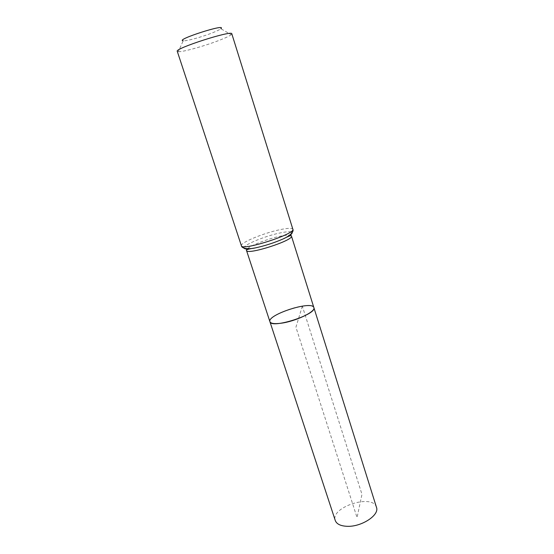 <?xml version="1.0" encoding="UTF-8"?>
<svg xmlns="http://www.w3.org/2000/svg" width="554" height="554" viewBox="0 0 554 554"><rect width="100%" height="100%" fill="white"/><g stroke="black" fill="none" stroke-linecap="round" stroke-linejoin="round"><path stroke-width="0.42" stroke-dasharray="2.77 2.08" d="M313.869 307.595C312.955 305.663 309.104 305.171 302.325 306.113C288.018 308.031 267.984 317.539 269.923 321.701M177.266 51.314L178.312 51.695L183.194 40.788C186.373 41.28 202.743 36.765 212.992 32.61C217.113 30.955 219.737 29.646 220.866 28.697L231.184 34.715L231.814 33.808M178.312 51.695C182.924 52.111 205.624 45.733 219.98 40.047C225.776 37.776 229.508 35.996 231.184 34.715M376.471 507.305C372.925 493.42 330.08 507.18 335.281 520.525M302.325 306.113L295.933 327.213L357.053 517.588L361.97 494.32L302.325 306.113M247.493 248.711C251.391 245.083 268.399 238.629 280.179 236.239C284.437 235.353 287.581 235.007 289.617 235.187M291.023 235.547L291.432 236.004M246.495 250.436L246.565 249.826M241.399 245.761C239.813 242.853 263.607 233.04 279.971 229.675C287.768 228.047 292.062 227.902 292.858 229.238M243.961 248.13C242.264 245.387 264.653 236.08 280.075 232.957C285.116 231.897 288.682 231.53 290.767 231.849"/><path stroke-width="0.83" d="M269.923 321.701C270.927 329.263 317.456 314.326 313.869 307.595C316.071 311.57 295.427 321.486 280.857 323.252C274.368 324.062 270.719 323.543 269.923 321.701C266.786 314.755 312.38 300.116 313.869 307.595L376.471 507.305C379.774 515.054 361.367 527.138 346.936 526.3C340.502 525.968 336.624 524.049 335.281 520.525L246.495 250.436C246.648 255.526 294.271 240.235 291.432 236.004L313.869 307.595M220.866 28.697C227.535 22.97 174.434 40.02 183.194 40.788M241.399 245.761C241.454 251.357 296.071 233.823 292.858 229.238L231.814 33.808C232.493 29.861 174.413 48.51 177.266 51.314L241.399 245.761C241.966 249.362 250.609 249.023 255.152 247.943C248.358 249.258 244.626 249.321 243.961 248.13M289.617 235.187L291.023 235.547M246.565 249.826L247.493 248.711M290.767 231.849C293.98 232.68 291.376 235.069 282.942 239.016C273.974 242.915 264.715 245.886 255.152 247.943C248.552 248.961 245.664 249.792 246.495 250.436M292.858 229.238C294.493 232.5 287.27 237.251 282.942 239.016C288.904 236.004 291.736 235 291.432 236.004"/></g></svg>

